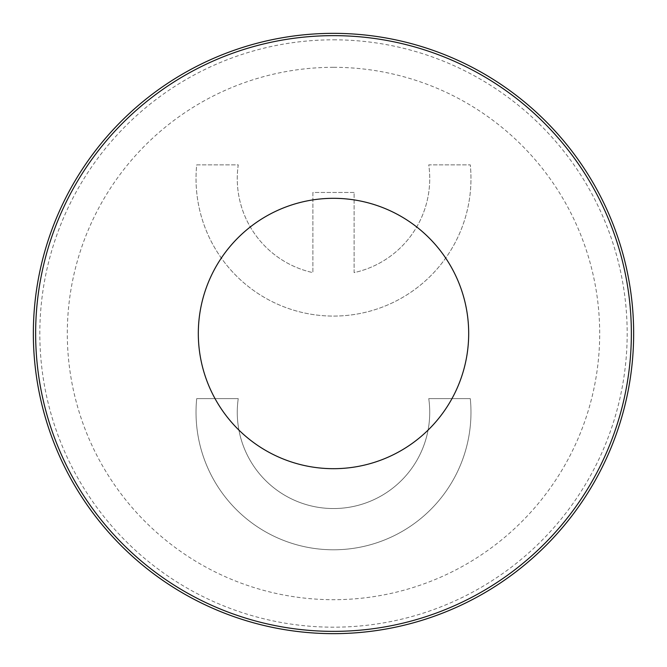 <?xml version="1.0" encoding="UTF-8"?>
<svg xmlns="http://www.w3.org/2000/svg" width="667" height="667" viewBox="0 0 667 667"><rect width="100%" height="100%" fill="white"/><g stroke="black" fill="none" stroke-linecap="round" stroke-linejoin="round"><path stroke-width="0.5" stroke-dasharray="3.33 2.5" d="M333.5 35.643A297.857 297.857 0 0 0 75.546 482.433A297.857 297.857 0 0 0 591.454 482.433A297.857 297.857 0 0 0 333.5 35.643M470.293 398.641L428.756 398.641A96.231 96.231 0 0 1 333.5 508.546A96.231 96.231 0 0 1 238.244 398.633L196.707 398.633A137.477 137.477 0 0 0 333.5 549.791A137.477 137.477 0 0 0 470.293 398.641L428.756 398.641A96.231 96.231 0 0 1 333.5 508.546A96.231 96.231 0 0 1 238.244 398.633L196.707 398.633A137.477 137.477 0 0 0 333.5 549.791A137.477 137.477 0 0 0 470.293 398.641M354.119 192.463L312.881 192.463L312.881 272.611A96.231 96.231 0 0 1 238.252 164.866L196.715 164.866A137.477 137.477 0 0 0 333.5 316.083A137.477 137.477 0 0 0 470.285 164.866L428.748 164.866A96.231 96.231 0 0 1 354.119 272.611L354.119 192.463L312.881 192.463L312.881 272.611A96.231 96.231 0 0 1 238.252 164.866L196.715 164.866A137.477 137.477 0 0 0 333.5 316.083A137.477 137.477 0 0 0 470.285 164.866L428.748 164.866A96.231 96.231 0 0 1 354.119 272.611L354.119 192.463M333.5 198.316A135.184 135.184 0 0 1 450.575 401.092A135.184 135.184 0 0 1 216.425 401.092A135.184 135.184 0 0 1 333.5 198.316M333.5 39.82A293.68 293.68 0 0 1 627.18 333.5A293.68 293.68 0 0 1 333.5 627.18A293.68 293.68 0 0 1 39.82 333.5A293.68 293.68 0 0 1 333.5 39.82M333.5 67.309A266.191 266.191 0 0 0 102.968 466.592A266.191 266.191 0 0 0 564.032 466.592A266.191 266.191 0 0 0 333.5 67.309"/><path stroke-width="1" d="M33.35 333.5A300.15 300.15 0 0 0 483.575 593.438A300.15 300.15 0 0 0 483.575 73.562A300.15 300.15 0 0 0 33.35 333.5M333.5 198.316A135.184 135.184 0 0 1 450.575 401.092A135.184 135.184 0 0 1 216.425 401.092A135.184 135.184 0 0 1 333.5 198.316M333.5 35.643A297.857 297.857 0 0 0 75.546 482.433A297.857 297.857 0 0 0 591.454 482.433A297.857 297.857 0 0 0 333.5 35.643"/></g></svg>
